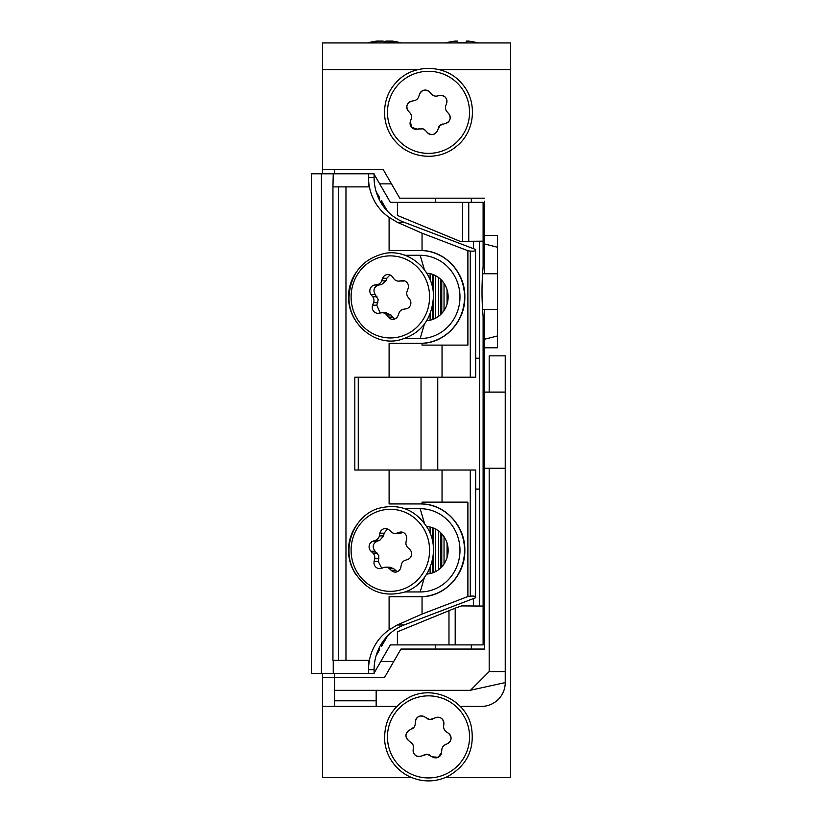 <?xml version="1.0" encoding="UTF-8"?>
<svg xmlns="http://www.w3.org/2000/svg" width="822" height="822" viewBox="0 0 822 822"><rect width="100%" height="100%" fill="white"/><g stroke="black" fill="none" stroke-linecap="round" stroke-linejoin="round"><path stroke-width="1.23" d="M484.415 613.5L484.415 649.061L400.93 649.061L384.439 677.616L378.541 677.616M484.415 649.061L484.415 347.788L497.505 347.788L497.505 235.411L484.415 235.411L484.415 243.929L497.505 247.247M497.505 255.591L497.505 273.757L482.699 273.757M482.709 309.442L497.505 309.442L497.505 335.951L484.415 339.27L484.415 347.788M484.415 468.232L489.182 468.232L489.182 671.584L470.42 690.336L334.523 690.336L334.523 677.616L384.439 677.616M411.606 777.54L322.625 777.54L322.625 677.616L369.623 677.616M484.415 643.256L483.11 643.256M380.72 661.566L393.707 661.566M483.11 204.37L484.415 204.37M379.672 183.861L391.467 183.861M334.523 700.806L376.157 700.806M376.157 690.336L376.157 706.396M322.625 173.791L322.625 69.706L417.545 69.706M470.533 690.223L505.242 682.599L505.242 355.844L489.182 355.844L489.182 392.094L505.242 392.094M505.242 468.232L489.182 468.232M505.242 671.584L489.182 671.584M460.238 706.396L481.445 706.396A23.797 23.797 0 0 0 505.242 682.599M484.415 339.27L484.415 309.442M484.415 273.757L484.415 243.929M484.415 235.411L484.415 201.185M322.625 169.63L383.247 169.63L399.739 198.184L484.415 198.184M483.11 491.279A59.482 59.482 0 0 1 484.415 492.522M484.415 338.459A85.652 85.652 0 0 1 483.11 340.113M483.11 386.176L484.415 386.176L483.11 386.176M484.415 461.121L483.11 461.121L484.415 461.121M484.415 392.094L489.182 392.094M396.769 706.396L322.625 706.396M445.401 777.54L510.596 777.54L510.596 69.706L439.462 69.706M322.625 69.706L322.625 42.939L510.596 42.939L510.596 69.706M391.118 41.408A59.318 54.797 90 0 0 389.012 41.1L391.128 41.1A59.318 22.718 -90 0 1 394.509 42.785A58.331 48.221 142.5 0 0 390.471 42.641A58.331 48.221 142.5 0 0 386.371 42.785A59.318 22.718 90 0 0 383.001 41.1L379.97 41.1A59.318 54.797 -90 0 0 371.821 42.785A58.331 19.995 -118.4 0 0 368.451 42.785A59.318 54.797 90 0 1 372.993 41.675A59.482 59.482 0 0 0 367.835 42.939A59.482 59.482 0 0 1 368.873 42.641M379.97 41.1L376.599 41.1A59.318 54.797 90 0 0 372.993 41.675M388.888 42.662L389.012 41.1L385.98 41.1A59.318 22.718 -90 0 0 384.49 41.675M391.077 42.641L391.128 41.1L392.382 41.1A59.318 54.797 -90 0 1 395.978 41.675A59.482 59.482 0 0 1 401.146 42.939A59.482 59.482 0 0 0 400.108 42.641L400.098 42.641M386.032 42.549L385.98 41.1M376.64 41.624L376.599 41.1M478.466 42.939A59.482 59.482 0 0 0 477.428 42.641L477.356 42.785A59.318 59.318 0 0 0 468.53 41.1L466.218 41.1L466.218 42.785A58.331 52.207 180 0 0 461.82 42.641A58.331 52.207 180 0 0 457.412 42.785L457.412 41.1L455.1 41.1A59.318 59.318 0 0 0 446.274 42.785L446.202 42.641A59.482 59.482 0 0 0 445.164 42.939M475.691 489.049L479.545 489.049L479.545 606.04M374.092 673.054L390.347 644.9L397.416 644.9L397.416 631.81L455.203 608.136L455.203 644.9L483.11 644.9L483.11 316.316C481.651 299.794 481.651 283.292 483.11 266.821L483.11 241.175L460.084 241.349L397.416 215.436L397.416 202.346L390.347 202.346L374.092 174.192M397.416 644.9L448.976 644.9L448.976 610.489M455.203 608.136L461.604 605.906L483.11 606.071M455.203 644.9L448.976 644.9M462.529 241.329L462.529 202.346L397.416 202.346M440.828 279.459L440.828 314.394M441.763 280.405L441.763 313.449M444.034 283.292L444.034 310.552M447.045 289.652L447.045 304.191M430.101 273.644L430.101 279.768M430.101 314.086L430.101 320.2M447.045 543.044L447.045 557.593M440.828 532.851L440.828 567.786M438.578 530.93L438.578 569.708M432.362 527.673L432.362 540.424M432.362 560.214L432.362 572.965M430.101 527.046L430.101 533.159M430.101 567.478L430.101 573.592M432.362 274.271L432.362 287.032M432.362 306.822L432.362 319.573M438.578 277.538L438.578 316.316M387.552 635.93L381.511 646.4L384.46 639.475M381.511 643.677L381.511 646.4M376.086 191.454L379.25 196.931L379.25 199.53M379.25 647.715L379.25 650.315L376.086 655.792M384.46 207.771L381.511 200.845L387.552 211.316M381.511 200.845L381.511 203.558M483.11 241.175L483.11 202.346L468.756 202.346L468.756 241.278M462.529 202.346L468.756 202.346M479.545 241.195L479.545 489.049M441.763 533.797L441.763 566.841M444.034 536.684L444.034 563.954M382.435 204.257L382.435 204.986M377.072 652.771L379.25 650.315M379.25 196.931L377.072 194.465M382.435 642.259L382.435 642.989M479.545 358.187L475.691 358.187M433.286 528.001L433.286 546.558M433.286 554.079L433.286 572.636M435.557 529.039L435.557 571.598M435.557 275.637L435.557 318.206M433.286 274.61L433.286 293.156M433.286 300.688L433.286 319.234M356.399 321.823A41.634 39.816 90 0 1 348.497 296.927A41.634 39.816 90 0 1 356.399 272.031M404.907 255.282L420.165 255.282A41.634 39.816 90 0 1 459.981 296.927A41.634 39.816 90 0 1 420.165 338.561L404.907 338.561M404.907 508.684L420.165 508.684A41.634 39.816 90 0 1 459.981 550.319A41.634 39.816 90 0 1 420.165 591.953L404.907 591.953M356.399 575.215A41.634 39.816 90 0 1 348.497 550.319A41.634 39.816 90 0 1 356.399 525.422M368.523 173.791L368.523 177.531A47.584 45.508 -90 0 0 389.104 217.337L389.104 250.525L422.046 250.556C445.123 250.833 465.375 272.678 464.82 296.937C465.386 321.197 445.051 343.041 422.046 343.288L422.046 345.106L467.893 345.106L467.893 250.71L470.287 251.09C474.438 251.429 476.195 250.885 475.558 249.467L404.034 222.248A47.584 45.508 90 0 1 374.092 177.531L374.092 173.791L333.249 173.791L332.941 186.882L332.941 660.364L368.523 660.364L368.523 673.444L311.404 673.444L311.404 173.791L311.466 673.444M389.104 629.899L397.201 624.997L422.046 614.055L422.046 596.68L389.104 596.71L389.104 629.899A47.584 45.508 -90 0 0 368.523 669.714L374.092 669.714L374.092 673.444L368.523 673.444M420.165 596.71A46.392 44.367 -90 0 0 464.533 550.319A46.392 44.367 -90 0 0 420.165 503.927M470.287 470.02L470.287 596.156C474.438 595.816 476.195 596.361 475.558 597.769L475.691 470.02L389.104 470.02L389.104 503.927L422.046 503.948L422.046 502.139L467.893 502.139L467.893 596.536L422.046 614.055M389.104 470.02L354.816 470.02L354.816 377.226L389.104 377.226L389.104 343.319L422.046 343.288M420.165 250.525A46.392 44.367 90 0 1 464.533 296.927A46.392 44.367 90 0 1 420.165 343.319M374.092 177.531L368.523 177.531L368.523 186.882L333.249 186.882M422.046 503.948C445.123 504.235 465.375 526.07 464.82 550.339C465.386 574.588 445.051 596.433 422.046 596.68M422.046 250.556L422.046 233.191L397.201 222.248L404.034 222.248M389.104 217.337L397.201 222.248M475.558 249.467L475.691 377.226L389.104 377.226M467.893 250.71L422.046 233.191M470.287 596.156L467.893 596.536M475.558 597.769L404.034 624.997A47.584 45.508 -90 0 0 374.092 669.714M426.762 320.672A23.797 22.749 -90 0 0 448.134 296.927A23.797 22.749 -90 0 0 426.762 273.171M426.762 574.064A23.797 22.749 -90 0 0 448.134 550.319A23.797 22.749 -90 0 0 426.762 526.573M333.249 173.791L311.466 173.791M421.028 470.02L421.028 377.226M358.258 377.226L358.258 470.02M443.829 724.192L443.654 726.381A5.949 5.949 0 0 0 446.212 731.755L448.483 733.306A5.949 5.949 0 0 1 447.671 743.581L447.692 743.571C451.833 740.447 452.1 737.026 448.483 733.306L448.031 732.998M441.599 752.397L441.815 749.664L441.599 752.397A5.949 5.949 0 0 1 438.249 757.288L441.599 752.397M432.3 756.836L438.249 757.288A5.949 5.949 0 0 1 432.3 756.836L427.132 754.247L421.624 755.993A5.949 5.949 0 0 1 413.137 750.147C413.743 755.315 416.579 757.257 421.624 755.993M413.137 750.147L413.281 748.38M441.815 749.664A5.949 5.949 0 0 1 445.164 744.773A5.949 5.949 0 0 0 445.164 744.773L447.671 743.581M414.165 727.038L409.346 730.213C405.174 733.327 404.907 736.748 408.534 740.488L412.829 744.455M435.383 717.801A5.949 5.949 0 0 1 443.87 723.648C443.264 718.479 440.438 716.537 435.383 717.801L429.875 719.548L424.717 716.959C419.929 714.904 416.836 716.383 415.408 721.397L415.192 724.131A5.949 5.949 0 0 1 411.822 729.032M426.978 718.52A5.949 5.949 0 0 0 432.906 718.983M413.353 747.414A5.949 5.949 0 0 0 410.795 742.04M430.04 755.274A5.949 5.949 0 0 0 424.101 754.812M408.534 740.488A5.949 5.949 0 0 1 409.346 730.213M415.408 721.397A5.949 5.949 0 0 1 424.717 716.959M444.928 123.588L440.078 125.334L437.612 130.04M427.348 132.609C431.488 135.743 434.848 135.055 437.438 130.554A5.949 5.949 0 0 1 427.348 132.609L427.348 132.609A5.949 5.949 0 0 1 427.337 132.589L425.519 130.534A5.949 5.949 0 0 0 425.498 130.513L422.94 128.828L417.186 129.177L419.878 128.633A5.949 5.949 0 0 1 425.498 130.513M411.565 127.297L417.186 129.177A5.949 5.949 0 0 1 410.373 121.451L411.565 127.297M413.281 100.839L411.545 101.188C406.746 103.192 405.647 106.449 408.257 110.949L410.075 113.015A5.949 5.949 0 0 1 411.247 118.841L410.373 121.451M448.75 113.713A5.949 5.949 0 0 1 445.462 123.475C450.261 121.471 451.36 118.214 448.75 113.713L446.932 111.648A5.949 5.949 0 0 1 445.76 105.822L446.634 103.212C447.302 98.054 445.031 95.486 439.821 95.486L437.129 96.03A5.949 5.949 0 0 1 431.499 94.129L429.68 92.074C425.539 88.92 422.179 89.598 419.58 94.109L418.696 96.708A5.949 5.949 0 0 1 414.237 100.644M442.77 124.019A5.949 5.949 0 0 0 438.311 127.955M408.257 110.949A5.949 5.949 0 0 1 411.545 101.188M419.58 94.109A5.949 5.949 0 0 1 429.68 92.074M439.821 95.486A5.949 5.949 0 0 1 446.634 103.212M393.738 568.742L389.464 568.742A5.949 5.692 -90 0 0 385.652 567.201L389.967 567.201L393.738 568.742L397.283 571.722M387.491 528.906L384.08 533.211L383.617 535.903L379.805 540.311L377.206 541.153C372.705 543.681 372.017 547.041 375.13 551.223L378.85 555.734L378.274 561.416L381.706 568.228M402.78 532.307L399.287 532.307A5.949 5.692 90 0 1 406.592 539.222L406.037 541.904A5.949 5.692 -90 0 0 407.784 547.565L409.736 549.415A5.949 5.692 90 0 1 407.661 559.484L405.164 560.327A5.949 5.692 -90 0 0 401.342 564.735L400.787 567.427A5.949 5.692 90 0 1 391.416 570.581L395.588 570.581M389.464 568.742L391.416 570.581M378.921 558.734L374.657 558.734L374.102 561.416A5.949 5.692 90 0 0 381.408 568.331L383.905 567.488A5.949 5.692 -90 0 1 385.652 567.201M375.13 551.223L370.958 551.223L372.911 553.072L377.175 553.072M379.805 540.311L375.531 540.311L373.034 541.153L377.206 541.153M384.08 533.211L379.898 533.211L379.353 535.903L383.617 535.903M403.458 532.307L399.358 533.437L395.043 533.437A5.949 5.692 -90 0 1 391.231 531.896L389.279 530.056A5.949 5.692 90 0 0 379.898 533.211M399.287 532.307L396.79 533.149L401.054 533.149M395.043 533.437A5.949 5.692 -90 0 0 396.79 533.149M375.531 540.311A5.949 5.692 -90 0 0 379.353 535.903M374.657 558.734A5.949 5.692 -90 0 0 372.911 553.072M370.958 551.223A5.949 5.692 90 0 1 373.034 541.153M377.853 302.64L373.578 302.64L372.633 305.198L376.805 305.198L378.233 299.66L375.243 294.625L371.071 294.625L372.715 296.763L376.979 296.763M389.947 274.908L386.792 278.309L385.929 280.867L381.521 284.597L378.778 285.018C373.969 286.816 372.787 290.022 375.243 294.625M386.792 278.309L382.61 278.309A5.949 5.692 90 0 1 392.351 276.737L393.995 278.884A5.949 5.692 -90 0 0 398.434 281.103L404.599 280.857M381.5 284.597L377.226 284.597A5.949 5.692 -90 0 0 377.257 284.597L374.637 285.018A5.949 5.692 90 0 1 374.637 285.018L378.808 285.018M382.61 278.309L381.665 280.867L385.929 280.867M403.633 280.61L399.297 281.032L403.571 281.032M388.344 317.107L392.515 317.107L390.964 314.97L386.7 314.97L388.344 317.107A5.949 5.692 90 0 0 398.084 315.535L399.03 312.977A5.949 5.692 -90 0 1 403.468 309.247L406.058 308.836A5.949 5.692 90 0 0 409.623 299.229L407.979 297.081A5.949 5.692 -90 0 1 407.116 291.204L408.061 288.645A5.949 5.692 90 0 0 401.896 280.61M372.633 305.198A5.949 5.692 90 0 0 378.798 313.233L381.398 312.812A5.949 5.692 -90 0 1 386.7 314.97M373.578 302.64A5.949 5.692 -90 0 0 372.715 296.763M390.964 314.97L385.662 312.812M398.434 281.103A5.949 5.692 -90 0 0 399.297 281.032M377.257 284.597A5.949 5.692 -90 0 0 381.665 280.867M392.515 317.107L394.817 318.936M376.805 305.198L380.237 312.997M371.071 294.625A5.949 5.692 90 0 1 374.606 285.018M334.523 677.616L334.523 673.444M334.523 173.791L334.523 169.63M334.523 706.396L334.523 690.336M322.625 677.616L322.625 673.444M473.39 248.645L473.39 241.247M473.39 605.999L473.39 598.601M437.756 470.02L437.756 377.226M345.97 186.882L345.97 660.364M442.041 470.02L442.041 502.139M442.041 345.106L442.041 377.226M470.287 251.09L470.287 377.226M397.201 624.997L404.034 624.997M321.433 173.791L321.433 673.444M333.249 660.364L333.249 673.444M338.294 660.364L338.294 186.882M424.378 523.069L420.165 508.684M420.165 591.953L424.368 577.568M424.378 324.176L420.165 338.561M424.378 269.667L420.165 255.282M446.336 773.862A41.038 41.038 0 0 1 391.539 754.73A41.038 41.038 0 0 1 410.681 699.933A41.038 41.038 0 0 1 465.478 719.065A41.038 41.038 0 0 1 446.336 773.862M397.848 139.617A41.038 41.038 0 0 1 401.218 81.676A41.038 41.038 0 0 1 459.169 85.046A41.038 41.038 0 0 1 455.789 142.997A41.038 41.038 0 0 1 397.848 139.617M402.554 589.323A41.038 39.251 90 0 1 353.049 563.091A41.038 39.251 90 0 1 378.141 511.315A41.038 39.251 90 0 1 427.646 537.547A41.038 39.251 90 0 1 402.554 589.323M374.102 561.416L378.274 561.416M384.172 256.392A41.038 39.251 90 0 1 429.105 290.474A41.038 39.251 90 0 1 396.523 337.452A41.038 39.251 90 0 1 351.59 303.38A41.038 39.251 90 0 1 384.172 256.392M435.639 649.061L435.639 644.9M435.639 202.346L435.639 198.184M471.335 649.061L471.335 644.9M471.335 202.346L471.335 198.184M409.387 697.251C391.642 706.982 383.442 721.952 384.799 742.143C385.939 751.082 389.433 758.963 395.31 765.806C399.79 770.913 405.154 774.797 411.411 777.458C423.607 782.339 435.681 782.041 447.63 776.543C467.102 765.518 475.013 748.965 471.366 726.884C466.105 700.231 433.441 684.613 409.387 697.251M461.389 83.073C445.134 63.654 412.192 63.551 395.814 82.858C380.884 98.712 380.802 125.643 395.618 141.59C410.199 158.769 438.239 161.287 455.645 146.984C475.393 132.404 478.219 100.942 461.389 83.073M378.048 508.499C353.583 515.949 341.212 548.623 354.2 571.485C366.18 590.895 382.918 597.779 404.393 592.138C428.879 584.678 441.239 551.942 428.2 529.091C416.209 509.722 399.482 502.858 378.048 508.499M397.879 340.39C419.939 334.944 431.786 320.436 433.441 296.876C434.211 270.777 409.161 248.521 384.552 253.453C362.512 258.899 350.655 273.387 349.001 296.948C348.209 323.056 373.27 345.332 397.879 340.39M386.556 312.74L382.261 312.74"/></g></svg>
